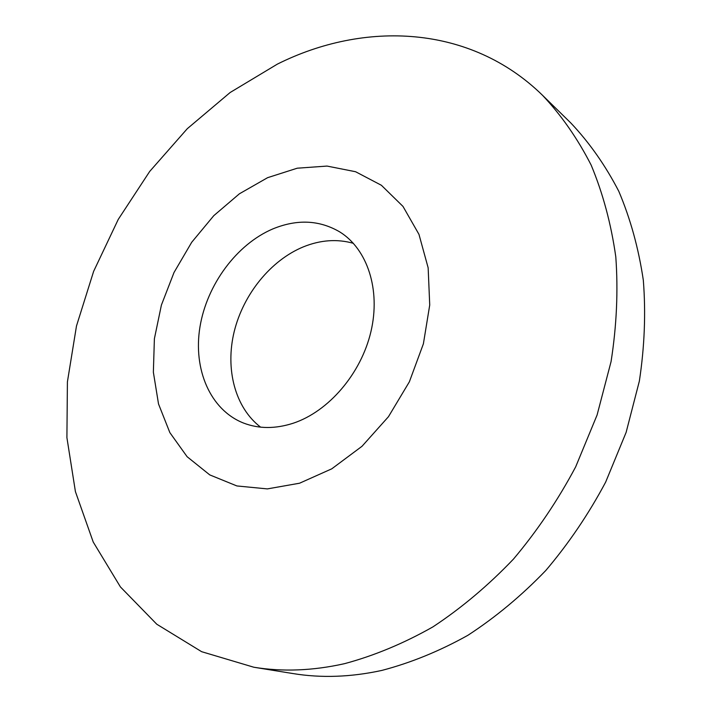 <?xml version="1.0" encoding="UTF-8"?>
<svg xmlns="http://www.w3.org/2000/svg" width="712" height="712" viewBox="0 0 712 712"><rect width="100%" height="100%" fill="white"/><g stroke="black" fill="none" stroke-linecap="round" stroke-linejoin="round"><path stroke-width="1.07" d="M344.563 663.664C374.29 655.663 403.74 643.408 432.896 626.898C461.492 608.021 488.361 585.406 513.512 559.045C537.266 530.832 557.994 500.091 575.688 466.823L597.092 415.007L611.065 361.598C616.672 325.749 618.247 290.843 615.8 256.872C611.136 223.906 602.922 193.326 591.165 165.113C577.601 138.573 561.385 115.291 542.5 95.266C470.098 24.502 364.268 20.684 277.342 64.133L230.154 92.498L187.283 128.703L149.707 171.432L118.245 219.412L93.628 271.361L76.487 325.971L67.409 381.89L66.91 437.64L75.419 491.618L93.228 542.037L120.426 586.937L156.774 624.219L201.638 651.694L253.828 667.233C282.628 671.95 312.871 670.757 344.563 663.664M253.828 667.233L293.077 673.579C321.37 678.198 350.98 677.139 381.899 670.41C410.886 662.801 439.535 651.115 467.837 635.335C495.561 617.295 521.558 595.668 545.837 570.446C568.746 543.434 588.682 513.993 605.654 482.113L626.115 432.407L639.358 381.098C644.582 346.611 645.9 312.977 643.319 280.19C638.593 248.328 630.414 218.7 618.79 191.288C605.431 165.46 589.474 142.729 570.917 123.078L542.5 95.266M299.565 483.217L331.765 468.825L362.034 446.264L388.467 416.698L409.364 381.828L423.391 343.816L429.728 305.03L428.152 267.828L418.968 234.364L402.992 206.418L381.401 185.28L355.573 171.725L327.031 166.074L297.233 168.201L267.596 177.68L239.401 193.798L213.778 215.674L191.706 242.276L174.022 272.482L161.401 305.074L154.388 338.761L153.365 372.189L158.518 403.953L169.857 432.611L187.114 456.712L209.755 474.895L236.9 485.949L267.347 488.904L299.565 483.217M293.282 423.204C328.624 411.483 361.073 373.693 370.925 331.667C380.849 289.633 367.303 249.067 339.882 231.987C319.483 220.008 297.171 218.967 272.954 228.863C236.642 244.261 206.88 284.675 199.956 326.968C193.005 369.208 210.12 409.836 243.468 423.026C258.785 428.927 275.393 428.989 293.282 423.204M353.375 243.317C337.168 238.769 320.498 239.944 303.374 246.859C270.756 260.298 243.397 294.163 234.203 331.587C225.072 368.985 234.996 407.629 260.601 427.147"/></g></svg>
